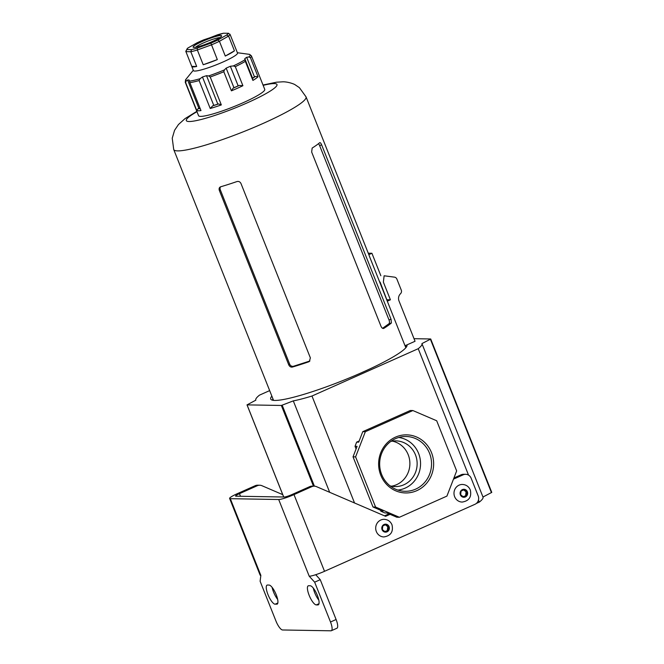 <?xml version="1.0" encoding="UTF-8"?>
<svg xmlns="http://www.w3.org/2000/svg" width="664" height="664" viewBox="0 0 664 664"><rect width="100%" height="100%" fill="white"/><g stroke="black" fill="none" stroke-linecap="round" stroke-linejoin="round"><path stroke-width="1" d="M454.641 496.689A8.806 8.341 -89 0 1 462.476 484.454C466.161 484.695 468.767 486.521 470.286 489.924C471.805 496.879 469.108 500.93 462.177 502.067A8.806 8.341 -89 0 1 454.641 496.689M466.659 495.518L463.43 496.954L460.642 494.721L461.082 491.053L464.31 489.617L467.099 491.85L466.659 495.518L463.049 496.647M463.663 489.907L466.07 491.833L467.099 491.85M466.07 491.833L465.63 495.502M376.347 531.557A8.806 8.341 -89 0 1 384.182 519.323C387.867 519.563 390.473 521.389 391.992 524.792C393.511 531.748 390.814 535.798 383.883 536.935A8.806 8.341 -89 0 1 376.347 531.557M388.365 530.387L385.137 531.822L382.348 529.59L382.788 525.921L386.016 524.485L388.805 526.718L388.365 530.387L384.755 531.515M385.369 524.776L387.776 526.701L388.805 526.718M387.776 526.701L387.336 530.37M276.672 604.24A10.408 3.063 -114 0 0 277.096 604.157A10.408 3.063 -114 0 0 276.207 594.703A10.408 3.063 -114 0 0 269.044 585.059L267.501 585.034A10.408 3.063 -114 0 0 267.077 585.117A10.408 3.063 -114 0 0 268.239 595.218A10.408 3.063 -114 0 0 275.128 604.207L277.436 603.9M317.367 595.4A10.408 3.063 66 0 1 318.255 604.854A10.408 3.063 66 0 1 317.84 604.937L316.296 604.912A10.408 3.063 66 0 1 309.399 595.915A10.408 3.063 66 0 1 308.245 585.814A10.408 3.063 66 0 1 308.66 585.731L310.204 585.756A10.408 3.063 66 0 1 317.367 595.4M318.803 600.09A10.408 3.063 66 0 1 313.284 588.088M282.739 494.647L261.915 485.699A6.408 6.067 91 0 0 257.267 485.733L255.208 485.699L237.397 493.634A12.807 1.66 -21.7 0 0 229.611 498.44L260.139 575.149A12.807 1.66 -21.7 0 0 260.852 575.397L260.114 581.249L275.967 621.072A9.611 2.822 -114 0 0 282.573 629.978L330.938 630.8A9.611 2.822 -114 0 0 331.328 630.725A9.611 2.822 -114 0 0 330.506 622.002L336.1 619.512L320.247 579.68L315.707 574.709M336.1 619.512A9.611 2.822 66 0 1 336.922 628.235L331.328 630.725M257.267 485.733L239.455 493.667A6.408 0.83 -21.7 0 0 235.562 496.074A6.408 0.83 -21.7 0 0 235.919 496.199L284.283 497.021A6.408 0.83 -21.7 0 0 291.936 494.564L309.756 486.629A6.408 6.067 -89 0 1 312.213 486.123L314.271 486.156A6.408 6.067 91 0 0 311.806 486.662L309.756 486.629M272.124 587.383A10.408 3.063 -114 0 0 277.643 599.393M330.506 622.002L314.653 582.17L309.216 576.219A12.807 1.66 -21.7 0 0 324.522 571.306L474.951 504.308A6.408 6.067 91 0 0 478.196 495.917L471.149 478.213A6.408 6.067 91 0 0 463.215 474.801L453.479 479.142M229.611 498.44A12.807 1.66 -21.7 0 0 230.325 498.689L278.697 499.511A12.807 1.66 -21.7 0 0 293.994 494.597L311.806 486.662M388.979 513.861L384.506 515.853M463.215 474.801L461.156 474.768L453.927 477.989M461.156 474.768A6.408 6.067 -89 0 1 463.613 474.27L465.671 474.304M255.208 485.699A6.408 6.067 -89 0 1 257.665 485.193L259.724 485.235M390.067 514.326L385.593 516.318L316.454 486.629A6.408 6.067 91 0 0 314.271 486.156M320.247 579.68L314.653 582.17M212.281 41.558A15.322 1.984 158.3 0 1 193.34 47.335A15.322 1.984 158.3 0 1 202.437 41.392A15.322 1.984 158.3 0 1 221.568 36.097A15.322 1.984 158.3 0 1 212.281 41.558M219.875 37.616A13.72 1.776 -21.7 0 0 203.541 42.878A13.72 1.776 -21.7 0 0 195.614 47.269M197.258 48.107L210.862 43.143A22.128 2.872 -21.7 0 0 217.842 40.039L226.681 35.001A22.128 2.872 -21.7 0 0 227.951 33.407L230.018 34.262L235.894 49.011A23.73 3.079 -21.7 0 0 235.869 48.928L237.513 53.054A23.73 3.079 -21.7 0 1 219.892 63.346A23.73 3.079 -21.7 0 1 194.743 71.056A23.73 3.079 -21.7 0 1 193.415 70.608L191.772 66.475A23.73 3.079 -21.7 0 1 191.747 66.392L185.787 51.302L187.655 48.148L196.876 42.911L188.036 47.949A22.128 2.872 -21.7 0 0 186.775 49.543L191.539 49.617A22.128 2.872 -21.7 0 0 197.258 48.107L197.341 49.991A23.73 3.079 158.3 0 1 190.817 51.717L191.539 49.617M200.146 108.481A30.428 3.942 158.3 0 1 199.607 108.489A30.428 3.942 158.3 0 1 198.918 108.439L187.597 79.995L186.103 81.091L185.646 82.577A35.615 4.623 158.3 0 1 185.231 82.17L198.577 115.719A35.615 4.623 158.3 0 0 243.107 102.737A35.615 4.623 158.3 0 0 264.753 89.383L251.407 55.834A35.615 4.623 158.3 0 1 250.444 57.685L248.884 56.971L246.676 57.295L244.8 58.631L245.315 61.345A35.615 4.623 158.3 0 1 235.305 66.641L233.33 65.927L230.358 66.267L226.158 68.135L224.415 69.894L223.826 71.754A35.615 4.623 158.3 0 1 210.214 76.983L208.679 75.945L206.521 75.679L202.47 76.983L200.063 78.709L199.109 80.543A35.615 4.623 158.3 0 1 189.871 82.651L189.14 80.02L187.597 79.995M237.38 52.73L249.515 54.365L251.407 55.834M231.421 90.835L233.122 88.171A34.013 4.416 -21.7 0 0 239.264 85.432L242.899 85.722A35.615 4.623 158.3 0 1 237.355 88.287A35.615 4.623 158.3 0 1 231.421 90.835L223.826 71.754M258.039 76.767A35.615 4.623 158.3 0 1 252.909 80.435L252.519 78.427A34.013 4.416 -21.7 0 0 255.267 76.46L258.039 76.767L250.444 57.685M252.909 80.435L245.315 61.345M242.899 85.722L235.305 66.641M217.842 40.039L219.419 41.301L225.287 56.05A23.73 3.079 -21.7 0 0 234.442 50.829L228.574 36.08L219.419 41.301A23.73 3.079 158.3 0 1 211.442 44.853L197.341 49.991L203.217 64.74A23.73 3.079 -21.7 0 0 217.319 59.602L210.862 43.143M191.772 66.475A23.73 3.079 -21.7 0 0 193.1 66.931A23.73 3.079 -21.7 0 0 196.685 66.475L190.817 51.717L185.878 51.634L186.775 49.543M221.328 104.92A35.615 4.623 158.3 0 1 210.222 108.481L212.671 105.85A34.013 4.416 -21.7 0 0 218.622 103.941L221.328 104.92L210.214 76.983M210.222 108.481L199.109 80.543M185.646 82.577L196.76 110.514A35.615 4.623 158.3 0 0 200.984 110.589L189.871 82.651M225.287 56.05L234.442 50.829M203.217 64.74L217.319 59.602M191.747 66.392L196.685 66.475M196.76 110.514L198.179 108.597A34.013 4.416 -21.7 0 0 200.221 108.655M198.918 108.439L198.179 108.597M218.622 103.941L217.842 104.123A30.428 3.942 158.3 0 1 213.783 105.427L212.671 105.85M213.783 105.427L202.47 76.983M217.842 104.123L206.521 75.679M239.264 85.432L238.152 85.864A30.428 3.942 158.3 0 1 233.96 87.731L233.122 88.171M233.96 87.731L226.158 68.135M238.152 85.864L230.358 66.267M255.267 76.46L254.47 76.891A30.428 3.942 158.3 0 1 252.594 78.227L252.519 78.427M252.594 78.227L244.8 58.631M254.47 76.891L246.676 57.295M226.681 35.001L228.574 36.08A23.73 3.079 158.3 0 0 230.018 34.262M223.469 33.225L228.599 33.283L223.469 33.225L203.856 39.798A22.128 2.872 -21.7 0 0 200.246 41.351A22.128 2.872 -21.7 0 0 196.876 42.911M380.762 475.2A29.058 27.514 -89 0 1 395.478 437.136A29.058 27.514 -89 0 1 431.5 452.607A29.058 27.514 -89 0 1 416.784 490.671A29.058 27.514 -89 0 1 380.762 475.2M429.525 453.238A27.407 25.954 91 0 0 403.77 436.563A27.407 25.954 91 0 0 381.675 474.552A27.407 25.954 91 0 0 402.849 491.152A27.407 25.954 91 0 0 429.525 453.238M407.015 344.848A73.339 9.512 158.3 0 1 406.874 346.193A73.339 9.512 158.3 0 1 348.143 378.422A73.339 9.512 158.3 0 1 274.83 400.433A73.339 9.512 158.3 0 1 271.767 399.96A73.339 9.512 158.3 0 1 271.858 396.134M272.871 398.674A71.737 9.304 -21.7 0 0 272.796 399.919A71.737 9.304 -21.7 0 0 273.028 400.292M397.852 490.065A26.46 25.058 91 0 0 418.602 453.437A26.46 25.058 91 0 0 398.749 437.476M390.034 485.849A22.858 21.646 91 0 0 395.113 486.579A22.858 21.646 91 0 0 415.457 454.84A22.858 21.646 91 0 0 395.885 440.871A22.858 21.646 91 0 0 390.789 441.427M391.486 486.197A22.858 21.646 91 0 0 408.202 454.716A22.858 21.646 91 0 0 392.258 441.128M255.806 400.243A64.051 8.308 158.3 0 1 255.773 400.184L247.058 404.874L281.345 405.463L293.297 400.882A64.051 8.308 -21.7 0 0 311.972 396.026L354.543 502.988M414.021 338.681L430.712 338.98L491.767 492.397L482.977 497.012A64.051 8.308 158.3 0 1 483.002 497.079A64.051 8.308 158.3 0 1 479.284 502.125L476.37 503.42M491.451 492.63L430.396 339.213L421.914 343.595A64.051 8.308 158.3 0 1 421.947 343.653A64.051 8.308 158.3 0 1 418.229 348.7L311.972 396.026M430.687 339.03L491.767 492.397M269.659 390.606L259.491 395.138A64.051 8.308 158.3 0 0 255.773 400.184M372.994 506.997L375.567 507.039L355.605 456.882L353.032 456.84L372.994 506.997L382.921 511.263L380.862 511.222L380.455 510.201M356.078 448.955L355.032 446.316L356.651 442.116L359.158 441.004M380.862 511.222L384.829 512.932L386.888 512.965L396.815 517.231L399.388 517.273L446.922 496.099L456.658 470.925L436.696 420.768L412.875 410.543L365.341 431.708L362.768 431.666L410.302 410.493L412.875 410.543M418.229 348.7L468.535 475.117M478.462 500.067L479.284 502.125M293.297 400.882L329.676 492.306M355.605 456.882L365.341 431.708M375.567 507.039L399.388 517.273M356.651 442.116L358.709 442.158L362.768 431.666M353.032 456.84L357.091 446.349L355.032 446.316M406.185 347.305A71.737 9.304 -21.7 0 0 406.102 346.874A71.737 9.304 -21.7 0 0 405.189 346.019M220.622 186.8A3.204 2.814 -125.6 0 0 220.29 189.779L289.678 364.154A3.204 2.814 -125.6 0 0 293.563 366.237L292.417 367.051A71.206 9.238 -21.7 0 0 308.644 361.847L309.789 361.025A3.204 2.814 -125.6 0 0 309.897 360.984M292.417 367.051C290.824 367.333 289.604 366.586 288.732 364.827L289.678 364.154M220.29 189.779L219.344 190.46L288.732 364.827M219.344 190.46C218.771 188.626 219.22 187.397 220.68 186.783L220.041 187.09M308.644 361.847L309.382 361.465L310.37 357.879L240.982 183.513C240.077 181.778 238.716 181.131 236.907 181.571A71.206 9.238 158.3 0 1 220.68 186.783M383.377 328.497L383.9 328.323A71.206 9.238 -21.7 0 0 391.403 322.97L388.921 323.766A3.204 1.477 72.2 0 0 388.996 319.923L319.608 145.549A3.204 1.477 72.2 0 0 318.421 143.731M319.799 142.619L319.658 142.702A71.206 9.238 158.3 0 1 312.163 148.055L311.657 152.039L381.045 326.406C381.883 328.141 382.837 328.78 383.9 328.323L383.651 328.439M319.658 142.702C320.239 142.403 320.903 143.133 321.65 144.893L319.608 145.549M388.996 319.923L391.046 319.259L321.65 144.893M391.046 319.259L391.403 322.97M273.543 400.359L173.719 149.533A71.206 9.238 158.3 0 0 177.711 150.886A71.206 9.238 158.3 0 0 253.183 127.737A71.206 9.238 158.3 0 0 306.046 96.869L369.292 255.806A71.206 9.238 158.3 0 1 369.375 256.163L405.106 345.944A71.206 9.238 -21.7 0 0 405.065 345.72L405.862 347.704M293.563 366.237L309.789 361.025M382.572 328.298L388.921 323.766M380.09 282.042L387.353 301.166M380.846 275.718L371.915 253.266L368.827 254.644M368.254 253.208L371.915 253.266M405.023 345.736L415.05 341.271L398.998 300.941A6.408 6.067 -89 0 1 400.517 293.712A3.204 3.029 91 0 0 401.272 290.102L396.881 279.079A3.204 3.029 91 0 0 394.466 277.145L384.124 275.784L383.369 282.1L390.415 299.796L387.295 301.19M386.788 299.738L390.415 299.796M460.376 494.846A4.001 3.793 -89 0 1 462.401 489.6A4.001 3.793 -89 0 1 467.365 491.733A4.001 3.793 -89 0 1 465.339 496.971A4.001 3.793 -89 0 1 460.376 494.846M382.082 529.714A4.001 3.793 -89 0 1 384.116 524.469A4.001 3.793 -89 0 1 389.071 526.602A4.001 3.793 -89 0 1 387.046 531.839A4.001 3.793 -89 0 1 382.082 529.714M317.84 604.937L318.596 604.597M278.697 499.511L309.216 576.219M230.325 498.689L260.852 575.397M239.455 493.667L240.492 496.274M293.994 494.597L324.522 571.306M316.296 604.912L318.994 603.709M275.128 604.207L277.826 603.012M189.381 81.141A34.81 4.515 -21.7 0 0 200.063 78.709M208.679 75.945A34.81 4.515 -21.7 0 0 224.415 69.894M233.33 65.927A34.81 4.515 -21.7 0 0 244.9 59.81M248.884 56.971A34.81 4.515 -21.7 0 0 249.515 54.365M193.282 70.276L185.928 79.315A34.81 4.515 -21.7 0 0 186.103 81.091M223.179 33.325A22.128 2.872 -21.7 0 0 217.46 34.843M313.458 486.148L281.345 405.463M247.058 404.874L283.719 497.004M282.192 405.223L314.404 486.164M196.976 111.693A48.787 6.333 -21.7 0 0 189.066 121.52A48.787 6.333 -21.7 0 0 247.34 102.812A48.787 6.333 -21.7 0 0 274.265 83.573A48.787 6.333 -21.7 0 0 263.151 85.357M217.535 34.802L196.735 42.953M185.928 79.315L185.231 82.17M421.947 343.653L483.002 497.079M283.677 497.004L247.008 404.857M306.046 96.869L299.398 87.656L295.156 84.801C294.011 83.888 287.628 81.697 282.864 81.813L276.539 82.195L263.019 85.017M196.843 111.353L185.032 118.624L178.458 124.525L174.574 130.293L172.233 138.195L173.719 149.533"/></g></svg>
